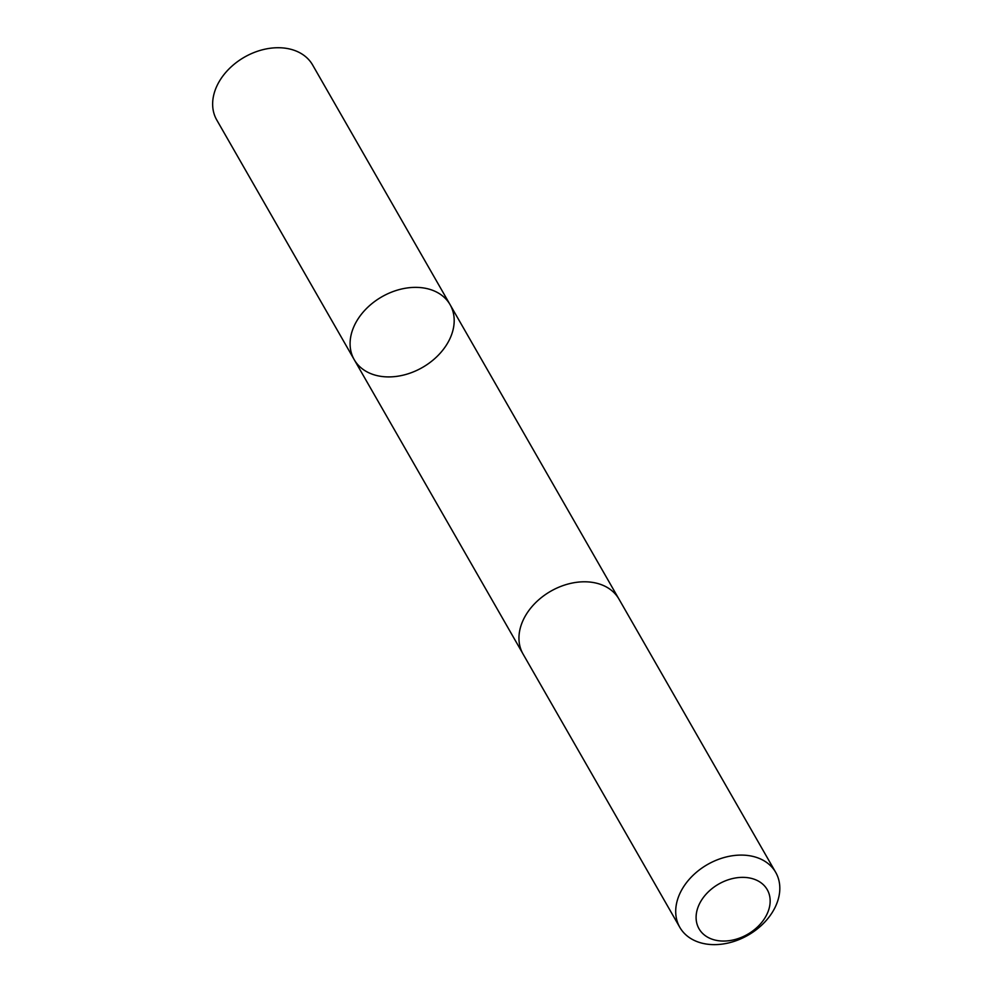 <?xml version="1.0" encoding="UTF-8"?>
<svg xmlns="http://www.w3.org/2000/svg" width="994" height="994" viewBox="0 0 994 994"><rect width="100%" height="100%" fill="white"/><g stroke="black" fill="none" stroke-linecap="round" stroke-linejoin="round"><path stroke-width="1.49" d="M372.452 374.266A55.254 40.742 -29.8 0 1 354.199 359.629A55.254 40.742 -29.8 0 1 381.87 296.796A55.254 40.742 -29.8 0 1 450.071 304.636A55.254 40.742 -29.8 0 1 434.95 358.436A55.254 40.742 -29.8 0 1 372.452 374.266M312.638 65.008A55.266 40.742 150.2 0 0 294.373 50.371A55.266 40.742 150.2 0 0 231.888 66.2A55.266 40.742 150.2 0 0 216.754 119.988L354.199 359.629A55.254 40.742 -29.8 0 1 381.87 296.796A55.254 40.742 -29.8 0 1 450.071 304.636L312.638 65.008M775.705 872.372L618.951 599.071A55.266 40.742 150.2 0 0 600.687 584.435A55.266 40.742 150.2 0 0 538.201 600.264A55.266 40.742 150.2 0 0 523.068 654.064L679.821 927.365A55.266 40.742 150.2 0 0 748.035 935.205A55.266 40.742 150.2 0 0 775.705 872.372A55.266 40.742 150.2 0 0 757.44 857.735A55.266 40.742 150.2 0 0 694.955 873.564A55.266 40.742 150.2 0 0 679.821 927.365M754.235 879.243A39.313 28.988 150.2 0 0 696.222 914.853A39.313 28.988 150.2 0 0 748.904 933.552A39.313 28.988 150.2 0 0 754.235 879.243M618.554 598.4L450.071 304.636M522.695 653.381L354.199 359.629"/></g></svg>
